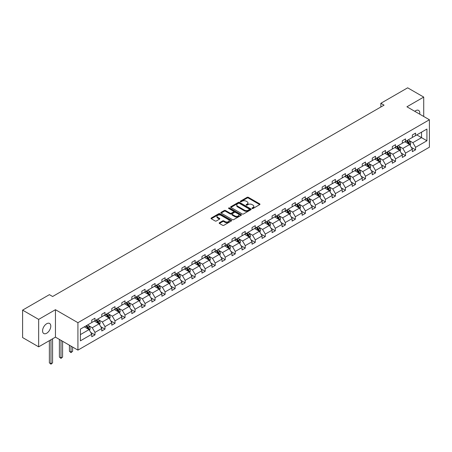 <?xml version="1.0" encoding="UTF-8"?>
<svg xmlns="http://www.w3.org/2000/svg" width="452" height="452" viewBox="0 0 452 452"><rect width="100%" height="100%" fill="white"/><g stroke="black" fill="none" stroke-linecap="round" stroke-linejoin="round"><path stroke-width="0.68" d="M252.137 208.479A0.621 0.362 0 0 0 253.024 208.479L259.719 204.609A0.893 0.514 0 0 0 259.979 204.247A0.893 0.514 0 0 0 259.719 203.88L248.374 197.332A0.893 0.514 0 0 0 247.114 197.332L240.413 201.196A0.621 0.362 0 0 0 241.295 201.705L242.165 201.208A2.853 1.65 0 0 1 246.199 201.208L247.142 201.75A2.853 1.65 0 0 1 247.978 202.92A2.853 1.65 0 0 1 247.142 204.084L246.278 204.581A0.621 0.362 0 0 0 247.159 205.089L248.024 204.592A2.853 1.65 0 0 1 252.063 204.592L253.007 205.14A2.853 1.65 0 0 1 253.843 206.304A2.853 1.65 0 0 1 253.007 207.468L252.137 207.965A0.621 0.362 0 0 0 252.137 208.479L252.137 207.965M46.68 333.231A5.814 3.356 120 0 0 50.477 328.107A5.814 3.356 120 0 0 49.59 323.451A5.814 3.356 120 0 0 46.68 323.739A5.814 3.356 120 0 0 42.883 328.858A5.814 3.356 120 0 0 43.776 333.519A5.814 3.356 120 0 0 46.68 333.231M419.699 114.158A5.814 3.356 120 0 0 418.597 110.407A5.814 3.356 120 0 0 415.687 110.695A5.814 3.356 120 0 0 414.795 111.328M219.44 222.734A0.893 0.514 0 0 0 219.18 223.096A0.893 0.514 0 0 0 219.44 223.463L222.621 225.299A0.893 0.514 0 0 0 223.881 225.299L231.322 221.005A0.893 0.514 0 0 0 231.582 220.644A0.893 0.514 0 0 0 231.322 220.277L219.977 213.728A0.893 0.514 0 0 0 218.717 213.728L211.276 218.022A0.893 0.514 0 0 0 211.016 218.384A0.893 0.514 0 0 0 211.276 218.751L215.124 220.966A0.893 0.514 0 0 0 216.384 220.966L219.565 219.13A0.893 0.514 0 0 0 219.825 218.768A0.893 0.514 0 0 0 219.565 218.401L217.661 217.305A2.384 1.379 0 0 1 216.96 216.327A2.384 1.379 0 0 1 218.435 215.056A2.384 1.379 0 0 1 221.034 215.355L228.503 219.666A2.384 1.379 0 0 1 229.198 220.644A2.384 1.379 0 0 1 227.729 221.915A2.384 1.379 0 0 1 225.13 221.616L223.881 220.898A0.893 0.514 0 0 0 222.621 220.898L219.44 222.734L219.44 223.463L222.621 221.638L222.621 220.898M55.449 309.705L38.657 319.4L22.6 310.128L22.6 337.571L38.657 346.837L55.449 337.141L77.925 350.119L77.925 322.683L55.449 309.705L55.449 337.141M423.716 116.48L423.716 97.084L406.924 106.785L429.4 119.757L77.925 322.683M423.716 97.084L407.659 87.818L380.85 103.299L380.85 107.005M22.6 310.128L49.409 294.653L52.624 296.506L384.059 105.152L380.85 103.299M242.227 213.982A0.893 0.514 0 0 0 243.487 213.982L250.928 209.688A0.893 0.514 0 0 0 251.188 209.321A0.893 0.514 0 0 0 250.928 208.96L239.577 202.406A0.893 0.514 0 0 0 238.317 202.406L230.882 206.7A0.893 0.514 0 0 0 230.622 207.067A0.893 0.514 0 0 0 230.882 207.428L242.227 213.982M228.955 208.609A0.621 0.362 0 0 1 229.588 208.7L241.114 215.355L233.684 219.638A0.893 0.514 0 0 1 232.424 219.638L221.079 213.09L224.26 211.265L224.26 210.525L221.079 212.361A0.893 0.514 0 0 0 220.819 212.728A0.893 0.514 0 0 0 221.079 213.09L221.079 212.361M224.26 211.265A0.893 0.514 0 0 1 225.52 211.265L225.52 210.525A0.893 0.514 0 0 0 224.26 210.525M225.52 210.525L230.124 213.18A0.893 0.514 0 0 0 231.384 213.18L233.498 211.96A0.893 0.514 0 0 0 233.757 211.598A0.893 0.514 0 0 0 233.498 211.231L228.706 208.468A0.621 0.362 0 0 1 229.588 207.96L241.125 214.615A0.893 0.514 0 0 1 241.385 214.982A0.893 0.514 0 0 1 241.125 215.344L241.125 214.615M38.657 319.4L38.657 346.837M80.4 329.112L91.767 322.553L91.767 320.067L94.976 318.214L94.976 320.7L101.785 316.767L101.785 314.281L104.994 312.428L104.994 314.914L111.802 310.982L111.802 308.501L115.011 306.648L115.011 309.128L121.82 305.202L121.82 302.716L125.029 300.862L125.029 303.348L131.837 299.416L131.837 296.93L135.046 295.077L135.046 297.563L141.855 293.63L141.855 291.15L145.069 289.291L145.069 291.777L151.872 287.845L151.872 285.365L155.087 283.511L155.087 285.992L161.895 282.065L161.895 279.579L165.104 277.726L165.104 280.212L171.913 276.279L171.913 273.793L175.122 271.94L175.122 274.426L181.93 270.494L181.93 268.013L185.139 266.16L185.139 268.641L191.947 264.714L191.947 262.228L195.157 260.375L195.157 262.855L201.965 258.928L201.965 256.442L205.174 254.589L205.174 257.075L211.982 253.143L211.982 250.657L215.197 248.803L215.197 251.289L222 247.357L222 244.877L225.215 243.023L225.215 245.504L232.023 241.577L232.023 239.091L235.232 237.238L235.232 239.724L242.04 235.791L242.04 233.305L245.25 231.452L245.25 233.938L252.058 230.006L252.058 227.525L255.267 225.672L255.267 228.153L262.075 224.226L262.075 221.74L265.284 219.887L265.284 222.367L272.093 218.44L272.093 215.954L275.302 214.101L275.302 216.587L282.11 212.655L282.11 210.169L285.325 208.315L285.325 210.802L292.128 206.869L292.128 204.389L295.342 202.536L295.342 205.016L302.151 201.089L302.151 198.603L305.36 196.75L305.36 199.236L312.168 195.304L312.168 192.818L315.377 190.964L315.377 193.45L322.186 189.518L322.186 187.038L325.395 185.179L325.395 187.665L332.203 183.738L332.203 181.252L335.412 179.399L335.412 181.879L342.221 177.952L342.221 175.466L345.435 173.613L345.435 176.099L352.238 172.167L352.238 169.681L355.453 167.828L355.453 170.314L362.261 166.381L362.261 163.901L365.47 162.048L365.47 164.528L372.278 160.601L372.278 158.115L375.488 156.262L375.488 158.748L382.296 154.816L382.296 152.33L385.505 150.476L385.505 152.962L392.313 149.03L392.313 146.55L395.523 144.691L395.523 147.177L402.331 143.25L402.331 140.764L405.54 138.911L405.54 141.391L412.348 137.464L412.348 134.978L415.563 133.125L415.563 135.611L426.925 129.046L426.925 140.764L415.563 147.324L415.563 149.81L412.348 151.663L412.348 149.183L405.54 153.109L405.54 155.595L402.331 157.449L402.331 154.963L395.523 158.895L395.523 161.381L392.313 163.234L392.313 160.748L385.505 164.681L385.505 167.161L382.296 169.014L382.296 166.534L375.488 170.46L375.488 172.946L372.278 174.8L372.278 172.314L365.47 176.246L365.47 178.732L362.261 180.585L362.261 178.099L355.453 182.032L355.453 184.512L352.238 186.371L352.238 183.885L345.435 187.812L345.435 190.298L342.221 192.151L342.221 189.67L335.412 193.597L335.412 196.083L332.203 197.936L332.203 195.45L325.395 199.383L325.395 201.869L322.186 203.722L322.186 201.236L315.377 205.168L315.377 207.649L312.168 209.502L312.168 207.022L305.36 210.948L305.36 213.434L302.151 215.288L302.151 212.802L295.342 216.734L295.342 219.22L292.128 221.073L292.128 218.587L285.325 222.52L285.325 225L282.11 226.859L282.11 224.373L275.302 228.3L275.302 230.786L272.093 232.639L272.093 230.158L265.284 234.085L265.284 236.571L262.075 238.424L262.075 235.938L255.267 239.871L255.267 242.357L252.058 244.21L252.058 241.724L245.25 245.656L245.25 248.137L242.04 249.99L242.04 247.51L235.232 251.436L235.232 253.922L232.023 255.775L232.023 253.289L225.215 257.222L225.215 259.708L222 261.561L222 259.075L215.197 263.007L215.197 265.488L211.982 267.347L211.982 264.861L205.174 268.787L205.174 271.273L201.965 273.127L201.965 270.646L195.157 274.573L195.157 277.059L191.947 278.912L191.947 276.426L185.139 280.359L185.139 282.845L181.93 284.698L181.93 282.212L175.122 286.144L175.122 288.625L171.913 290.478L171.913 287.997L165.104 291.924L165.104 294.41L161.895 296.263L161.895 293.777L155.087 297.71L155.087 300.196L151.872 302.049L151.872 299.563L145.069 303.495L145.069 305.976L141.855 307.835L141.855 305.349L135.046 309.281L135.046 311.761L131.837 313.615L131.837 311.134L125.029 315.061L125.029 317.547L121.82 319.4L121.82 316.914L115.011 320.847L115.011 323.333L111.802 325.186L111.802 322.7L104.994 326.632L104.994 329.112L101.785 330.966L101.785 328.485L94.976 332.412L94.976 334.898L91.767 336.751L91.767 334.265L80.4 340.831L80.4 329.112M77.925 350.119L429.4 147.194L429.4 119.757M94.332 321.067L99.084 323.813L92.276 327.745L88.564 325.598M92.276 327.745L94.976 332.412M99.084 323.813L101.785 328.485M91.767 321.96L92.276 322.253L94.976 320.7M104.35 315.287L109.101 318.027L102.299 321.96L98.581 319.813M102.299 321.96L104.994 326.632M109.101 318.027L111.802 322.7M101.785 316.174L102.299 316.473L104.994 314.914M114.367 309.501L119.125 312.242L112.316 316.174L108.599 314.027M112.316 316.174L115.011 320.847M119.125 312.242L121.82 316.914M111.802 310.388L112.316 310.688L115.011 309.128M124.39 303.716L129.142 306.462L122.334 310.388L118.616 308.247M122.334 310.388L125.029 315.061M129.142 306.462L131.837 311.134M121.82 304.608L122.334 304.902L125.029 303.348M134.408 297.93L139.159 300.676L132.351 304.608L128.634 302.461M132.351 304.608L135.046 309.281M139.159 300.676L141.855 305.349M131.837 298.823L132.351 299.117L135.046 297.563M144.425 292.15L149.177 294.89L142.369 298.823L138.651 296.676M142.369 298.823L145.069 303.495M149.177 294.89L151.872 299.563M141.855 293.037L142.369 293.337L145.069 291.777M154.443 286.365L159.194 289.11L152.386 293.037L148.668 290.89M152.386 293.037L155.087 297.71M159.194 289.11L161.895 293.777M151.872 287.252L152.386 287.551L155.087 285.992M164.46 280.579L169.212 283.325L162.404 287.257L158.692 285.11M162.404 287.257L165.104 291.924M169.212 283.325L171.913 287.997M161.895 281.472L162.404 281.765L165.104 280.212M174.478 274.799L179.229 277.539L172.427 281.472L168.709 279.325M172.427 281.472L175.122 286.144M179.229 277.539L181.93 282.212M171.913 275.686L172.427 275.986L175.122 274.426M184.495 269.013L189.252 271.754L182.444 275.686L178.726 273.539M182.444 275.686L185.139 280.359M189.252 271.754L191.947 276.426M181.93 269.9L182.444 270.2L185.139 268.641M194.518 263.228L199.27 265.974L192.462 269.9L188.744 267.759M192.462 269.9L195.157 274.573M199.27 265.974L201.965 270.646M191.947 264.121L192.462 264.414L195.157 262.855M204.536 257.442L209.287 260.188L202.479 264.121L198.761 261.974M202.479 264.121L205.174 268.787M209.287 260.188L211.982 264.861M201.965 258.335L202.479 258.629L205.174 257.075M214.553 251.662L219.305 254.403L212.496 258.335L208.779 256.188M212.496 258.335L215.197 263.007M219.305 254.403L222 259.075M211.982 252.549L212.496 252.849L215.197 251.289M224.571 245.877L229.322 248.623L222.514 252.549L218.796 250.402M222.514 252.549L225.215 257.222M229.322 248.623L232.023 253.289M222 246.764L222.514 247.063L225.215 245.504M234.588 240.091L239.34 242.837L232.537 246.764L228.819 244.622M232.537 246.764L235.232 251.436M239.34 242.837L242.04 247.51M232.023 240.984L232.537 241.278L235.232 239.724M244.605 234.311L249.363 237.051L242.554 240.984L238.837 238.837M242.554 240.984L245.25 245.656M249.363 237.051L252.058 241.724M242.04 235.198L242.554 235.498L245.25 233.938M254.629 228.526L259.38 231.266L252.572 235.198L248.854 233.051M252.572 235.198L255.267 239.871M259.38 231.266L262.075 235.938M252.058 229.413L252.572 229.712L255.267 228.153M264.646 222.74L269.398 225.486L262.589 229.413L258.872 227.271M262.589 229.413L265.284 234.085M269.398 225.486L272.093 230.158M262.075 223.633L262.589 223.926L265.284 222.367M274.663 216.954L279.415 219.7L272.607 223.633L268.889 221.486M272.607 223.633L275.302 228.3M279.415 219.7L282.11 224.373M272.093 217.847L272.607 218.141L275.302 216.587M284.681 211.174L289.433 213.915L282.624 217.847L278.907 215.7M282.624 217.847L285.325 222.52M289.433 213.915L292.128 218.587M282.11 212.061L282.624 212.361L285.325 210.802M294.698 205.389L299.45 208.135L292.642 212.061L288.93 209.914M292.642 212.061L295.342 216.734M299.45 208.135L302.151 212.802M292.128 206.276L292.642 206.575L295.342 205.016M304.716 199.603L309.467 202.349L302.665 206.276L298.947 204.134M302.665 206.276L305.36 210.948M309.467 202.349L312.168 207.022M302.151 200.496L302.665 200.79L305.36 199.236M314.733 193.823L319.491 196.563L312.682 200.496L308.965 198.349M312.682 200.496L315.377 205.168M319.491 196.563L322.186 201.236M312.168 194.71L312.682 195.01L315.377 193.45M324.756 188.038L329.508 190.778L322.7 194.71L318.982 192.563M322.7 194.71L325.395 199.383M329.508 190.778L332.203 195.45M322.186 188.925L322.7 189.224L325.395 187.665M334.774 182.252L339.525 184.998L332.717 188.925L328.999 186.778M332.717 188.925L335.412 193.597M339.525 184.998L342.221 189.67M332.203 183.145L332.717 183.439L335.412 181.879M344.791 176.466L349.543 179.212L342.735 183.145L339.017 180.998M342.735 183.145L345.435 187.812M349.543 179.212L352.238 183.885M342.221 177.359L342.735 177.653L345.435 176.099M354.809 170.686L359.56 173.427L352.752 177.359L349.034 175.212M352.752 177.359L355.453 182.032M359.56 173.427L362.261 178.099M352.238 171.574L352.752 171.873L355.453 170.314M364.826 164.901L369.578 167.647L362.77 171.574L359.057 169.427M362.77 171.574L365.47 176.246M369.578 167.647L372.278 172.314M362.261 165.788L362.77 166.087L365.47 164.528M374.844 159.115L379.595 161.861L372.793 165.788L369.075 163.647M372.793 165.788L375.488 170.46M379.595 161.861L382.296 166.534M372.278 160.008L372.793 160.302L375.488 158.748M384.861 153.335L389.618 156.076L382.81 160.008L379.092 157.861M382.81 160.008L385.505 164.681M389.618 156.076L392.313 160.748M382.296 154.222L382.81 154.516L385.505 152.962M394.884 147.55L399.636 150.29L392.828 154.222L389.11 152.075M392.828 154.222L395.523 158.895M399.636 150.29L402.331 154.963M392.313 148.437L392.828 148.736L395.523 147.177M404.902 141.764L409.653 144.51L402.845 148.437L399.127 146.29M402.845 148.437L405.54 153.109M409.653 144.51L412.348 149.183M402.331 142.657L402.845 142.951L405.54 141.391M416.778 134.905L421.535 137.651L412.862 142.657L409.145 140.51M412.862 142.657L415.563 147.324M426.925 140.764L421.535 137.651L421.535 132.159L426.925 129.046M412.348 136.871L412.862 137.165L415.563 135.611M80.4 334.604L89.067 329.598L84.315 326.852M89.067 329.598L91.767 334.265M411.292 147.346L415.563 149.81M401.274 153.126L405.54 155.595M391.251 158.912L395.523 161.381M381.234 164.697L385.505 167.161M371.216 170.483L375.488 172.946M361.199 176.263L365.47 178.732M351.181 182.049L355.453 184.512M341.164 187.834L345.435 190.298M331.147 193.614L335.412 196.083M321.123 199.4L325.395 201.869M311.106 205.185L315.377 207.649M301.088 210.971L305.36 213.434M291.071 216.751L295.342 219.22M281.054 222.537L285.325 225M271.036 228.322L275.302 230.786M261.013 234.102L265.284 236.571M250.996 239.888L255.267 242.357M240.978 245.673L245.25 248.137M230.961 251.459L235.232 253.922M220.943 257.239L225.215 259.708M210.926 263.024L215.197 265.488M200.908 268.81L205.174 271.273M190.885 274.596L195.157 277.059M180.868 280.376L185.139 282.845M170.85 286.161L175.122 288.625M160.833 291.947L165.104 294.41M150.815 297.727L155.087 300.196M140.798 303.512L145.069 305.976M130.781 309.298L135.046 311.761M120.757 315.084L125.029 317.547M110.74 320.863L115.011 323.333M100.723 326.649L104.994 329.112M90.705 332.435L94.976 334.898M252.391 208.564L253.007 208.208A2.853 1.65 0 0 0 253.843 207.044L253.843 206.304M247.978 202.92L247.978 203.66A2.853 1.65 0 0 1 247.142 204.824L246.526 205.18M259.708 204.615L248.374 198.072A0.893 0.514 0 0 0 247.114 198.072L240.662 201.795M250.928 208.96L250.928 209.688L239.577 203.151A0.893 0.514 0 0 0 238.317 203.151L230.893 207.44L230.882 206.7M249.351 209.575A0.621 0.362 0 0 0 249.351 209.067L239.39 203.315A0.621 0.362 0 0 0 238.509 203.315L237.594 203.846A2.853 1.65 0 0 0 236.758 205.01A2.853 1.65 0 0 0 237.594 206.174L244.402 210.107A2.853 1.65 0 0 0 248.436 210.107L249.351 209.575L249.351 210.321A0.621 0.362 0 0 0 249.532 210.067L249.532 209.321M236.758 205.01L236.758 205.75A2.853 1.65 0 0 0 237.594 206.914L237.594 206.174M249.351 210.321L248.436 210.847A2.853 1.65 0 0 1 244.402 210.847L237.594 206.914M225.52 211.265L230.124 213.92A0.893 0.514 0 0 0 231.384 213.92L233.498 212.706A0.893 0.514 0 0 0 233.757 212.338L233.757 211.598M234.899 215.937A2.384 1.379 0 0 0 237.498 216.237A2.384 1.379 0 0 0 238.972 214.966A2.384 1.379 0 0 0 238.272 213.988L235.639 212.468A0.893 0.514 0 0 0 234.379 212.468L232.266 213.689A0.893 0.514 0 0 0 232.006 214.056A0.893 0.514 0 0 0 232.266 214.417L234.899 215.937L234.899 216.677A2.384 1.379 0 0 0 237.498 216.977A2.384 1.379 0 0 0 238.972 215.706L238.972 214.966M232.006 214.056L232.006 214.796A0.893 0.514 0 0 0 232.266 215.158L232.266 214.417M234.899 216.677L232.266 215.158M229.198 220.644L229.198 221.384A2.384 1.379 0 0 1 227.729 222.655A2.384 1.379 0 0 1 225.13 222.356L223.881 221.638A0.893 0.514 0 0 0 222.621 221.638M216.96 216.327L216.96 217.067A2.384 1.379 0 0 0 217.661 218.045L217.661 217.305M219.565 218.401L219.565 219.13L217.661 218.045M231.322 220.277L231.322 221.005L219.977 214.468A0.893 0.514 0 0 0 218.717 214.468L211.287 218.757M410.139 145.352L410.732 143.646A2.407 1.39 -120 0 0 409.964 141.6L408.523 139.674M405.936 142.363L405.308 141.527M409.297 144.301L409.433 143.753A2.407 1.39 -120 0 0 408.744 142.301L407.303 140.38M406.698 140.725L408.286 142.843A1.226 0.706 60 0 1 408.506 143.216L409.433 143.753M406.529 140.821L407.97 142.747A2.407 1.39 60 0 1 408.574 143.883M400.122 151.137L400.715 149.431A2.407 1.39 -120 0 0 399.947 147.38L398.5 145.459M395.918 148.149L395.291 147.312M399.28 150.087L399.415 149.533A2.407 1.39 -120 0 0 398.726 148.087L397.285 146.16M396.681 146.51L398.268 148.629A1.226 0.706 60 0 1 398.489 149.002L399.415 149.533M396.511 146.606L397.952 148.533A2.407 1.39 60 0 1 398.551 149.668M390.104 156.923L390.692 155.217A2.407 1.39 -120 0 0 389.929 153.166L388.483 151.239M385.901 153.929L385.273 153.098M389.262 155.872L389.398 155.318A2.407 1.39 -120 0 0 388.709 153.872L387.262 151.945M386.663 152.296L388.251 154.415A1.226 0.706 60 0 1 388.471 154.787L389.398 155.318M386.494 152.392L387.935 154.318A2.407 1.39 60 0 1 388.534 155.454M380.087 162.703L380.674 161.002A2.407 1.39 -120 0 0 379.906 158.951L378.465 157.025M375.883 159.714L375.256 158.878M379.245 161.658L379.375 161.104A2.407 1.39 -120 0 0 378.686 159.658L377.245 157.731M376.646 158.076L378.228 160.194A1.226 0.706 60 0 1 378.454 160.567L379.375 161.104M376.476 158.177L377.917 160.098A2.407 1.39 60 0 1 378.516 161.234M370.069 168.489L370.657 166.782A2.407 1.39 -120 0 0 369.889 164.737L368.448 162.81M365.86 165.5L365.239 164.664M369.222 167.438L369.357 166.884A2.407 1.39 -120 0 0 368.668 165.438L367.227 163.517M366.623 163.861L368.21 165.98A1.226 0.706 60 0 1 368.436 166.353L369.357 166.884M366.459 163.957L367.9 165.884A2.407 1.39 60 0 1 368.499 167.02M360.052 174.274L360.639 172.568A2.407 1.39 -120 0 0 359.871 170.517L358.43 168.596M355.843 171.28L355.221 170.449M359.204 173.223L359.34 172.67A2.407 1.39 -120 0 0 358.651 171.223L357.21 169.297M356.605 169.647L358.193 171.766A1.226 0.706 60 0 1 358.419 172.139L359.34 172.67M356.442 169.743L357.882 171.67A2.407 1.39 60 0 1 358.481 172.805M350.029 180.06L350.622 178.354A2.407 1.39 -120 0 0 349.854 176.303L348.413 174.376M345.825 177.065L345.198 176.229M349.187 179.009L349.323 178.455A2.407 1.39 -120 0 0 348.633 177.009L347.192 175.082M346.588 175.432L348.176 177.551A1.226 0.706 60 0 1 348.396 177.918L349.323 178.455M346.418 175.529L347.865 177.45A2.407 1.39 60 0 1 348.464 178.591M340.011 185.84L340.605 184.133A2.407 1.39 -120 0 0 339.836 182.088L338.395 180.162M335.808 182.851L335.181 182.015M339.169 184.789L339.305 184.241A2.407 1.39 -120 0 0 338.616 182.789L337.175 180.868M336.57 181.212L338.158 183.331A1.226 0.706 60 0 1 338.378 183.704L339.305 184.241M336.401 181.308L337.842 183.235A2.407 1.39 60 0 1 338.446 184.371M329.994 191.625L330.587 189.919A2.407 1.39 -120 0 0 329.819 187.868L328.372 185.947M325.79 188.637L325.163 187.8M329.152 190.575L329.288 190.021A2.407 1.39 -120 0 0 328.598 188.574L327.152 186.648M326.553 186.998L328.141 189.117A1.226 0.706 60 0 1 328.361 189.49L329.288 190.021M326.384 187.094L327.824 189.021A2.407 1.39 60 0 1 328.423 190.156M319.976 197.411L320.564 195.705A2.407 1.39 -120 0 0 319.801 193.654L318.355 191.727M315.773 194.416L315.146 193.586M319.135 196.36L319.265 195.806A2.407 1.39 -120 0 0 318.581 194.36L317.134 192.433M316.536 192.784L318.118 194.902A1.226 0.706 60 0 1 318.344 195.275L319.265 195.806M316.366 192.88L317.807 194.806A2.407 1.39 60 0 1 318.406 195.942M309.959 203.191L310.547 201.49A2.407 1.39 -120 0 0 309.778 199.439L308.337 197.513M305.75 200.202L305.128 199.366M309.111 202.146L309.247 201.592A2.407 1.39 -120 0 0 308.558 200.146L307.117 198.219M306.512 198.569L308.1 200.682A1.226 0.706 60 0 1 308.326 201.055L309.247 201.592M306.349 198.665L307.789 200.586A2.407 1.39 60 0 1 308.388 201.722M299.942 208.977L300.529 207.27A2.407 1.39 -120 0 0 299.761 205.225L298.32 203.298M295.732 205.988L295.111 205.151M299.094 207.926L299.23 207.372A2.407 1.39 -120 0 0 298.54 205.926L297.1 204.005M296.495 204.349L298.083 206.468A1.226 0.706 60 0 1 298.309 206.841L299.23 207.372M296.331 204.445L297.772 206.372A2.407 1.39 60 0 1 298.371 207.508M289.918 214.762L290.512 213.056A2.407 1.39 -120 0 0 289.743 211.005L288.303 209.084M285.715 211.768L285.093 210.937M289.077 213.711L289.212 213.158A2.407 1.39 -120 0 0 288.523 211.711L287.082 209.784M286.478 210.135L288.065 212.254A1.226 0.706 60 0 1 288.286 212.626L289.212 213.158M286.314 210.231L287.755 212.157A2.407 1.39 60 0 1 288.353 213.293M279.901 220.548L280.494 218.841A2.407 1.39 -120 0 0 279.726 216.79L278.285 214.864M275.697 217.553L275.07 216.717M279.059 219.497L279.195 218.943A2.407 1.39 -120 0 0 278.505 217.497L277.065 215.57M276.46 215.92L278.048 218.039A1.226 0.706 60 0 1 278.268 218.406L279.195 218.943M276.291 216.016L277.737 217.937A2.407 1.39 60 0 1 278.336 219.079M269.884 226.328L270.477 224.621A2.407 1.39 -120 0 0 269.708 222.576L268.268 220.649M265.68 223.339L265.053 222.503M269.042 225.277L269.177 224.729A2.407 1.39 -120 0 0 268.488 223.277L267.047 221.356M266.443 221.7L268.03 223.819A1.226 0.706 60 0 1 268.251 224.192L269.177 224.729M266.273 221.802L267.714 223.723A2.407 1.39 60 0 1 268.318 224.859M259.866 232.113L260.459 230.407A2.407 1.39 -120 0 0 259.691 228.356L258.245 226.435M255.662 229.124L255.035 228.288M259.024 231.062L259.16 230.509A2.407 1.39 -120 0 0 258.471 229.062L257.024 227.136M256.425 227.486L258.013 229.605A1.226 0.706 60 0 1 258.233 229.978L259.16 230.509M256.256 227.582L257.697 229.509A2.407 1.39 60 0 1 258.295 230.644M249.849 237.899L250.436 236.193A2.407 1.39 -120 0 0 249.668 234.142L248.227 232.221M245.645 234.904L245.018 234.074M249.007 236.848L249.137 236.294A2.407 1.39 -120 0 0 248.453 234.848L247.007 232.921M246.408 233.272L247.99 235.39A1.226 0.706 60 0 1 248.216 235.763L249.137 236.294M246.238 233.368L247.679 235.294A2.407 1.39 60 0 1 248.278 236.43M239.831 243.684L240.419 241.978A2.407 1.39 -120 0 0 239.65 239.927L238.21 238.001M235.622 240.69L235 239.854M238.984 242.634L239.119 242.08A2.407 1.39 -120 0 0 238.43 240.633L236.989 238.707M236.385 239.057L237.972 241.17A1.226 0.706 60 0 1 238.198 241.543L239.119 242.08M236.221 239.153L237.662 241.074A2.407 1.39 60 0 1 238.26 242.21M229.814 249.464L230.401 247.758A2.407 1.39 -120 0 0 229.633 245.713L228.192 243.786M225.604 246.476L224.983 245.639M228.966 248.414L229.102 247.86A2.407 1.39 -120 0 0 228.413 246.413L226.972 244.492M226.367 244.837L227.955 246.956A1.226 0.706 60 0 1 228.181 247.329L229.102 247.86M226.203 244.933L227.644 246.86A2.407 1.39 60 0 1 228.243 247.995M219.791 255.25L220.384 253.544A2.407 1.39 -120 0 0 219.615 251.493L218.175 249.572M215.587 252.256L214.966 251.425M218.949 254.199L219.084 253.645A2.407 1.39 -120 0 0 218.395 252.199L216.954 250.272M216.35 250.623L217.937 252.741A1.226 0.706 60 0 1 218.158 253.114L219.084 253.645M216.18 250.719L217.627 252.645A2.407 1.39 60 0 1 218.226 253.781M209.773 261.036L210.366 259.329A2.407 1.39 -120 0 0 209.598 257.278L208.157 255.352M205.57 258.041L204.942 257.211M208.931 259.985L209.067 259.431A2.407 1.39 -120 0 0 208.378 257.985L206.937 256.058M206.332 256.408L207.92 258.527A1.226 0.706 60 0 1 208.14 258.9L209.067 259.431M206.163 256.504L207.609 258.425A2.407 1.39 60 0 1 208.208 259.567M199.756 266.816L200.349 265.109A2.407 1.39 -120 0 0 199.581 263.064L198.14 261.137M195.552 263.827L194.925 262.991M198.914 265.765L199.049 265.217A2.407 1.39 -120 0 0 198.36 263.765L196.919 261.844M196.315 262.188L197.903 264.307A1.226 0.706 60 0 1 198.123 264.68L199.049 265.217M196.145 262.29L197.586 264.211A2.407 1.39 60 0 1 198.191 265.347M189.738 272.601L190.332 270.895A2.407 1.39 -120 0 0 189.563 268.844L188.117 266.923M185.535 269.612L184.908 268.776M188.896 271.55L189.032 270.997A2.407 1.39 -120 0 0 188.343 269.55L186.896 267.629M186.297 267.974L187.885 270.093A1.226 0.706 60 0 1 188.105 270.465L189.032 270.997M186.128 268.07L187.569 269.997A2.407 1.39 60 0 1 188.168 271.132M179.721 278.387L180.308 276.68A2.407 1.39 -120 0 0 179.54 274.63L178.099 272.709M175.517 275.392L174.89 274.562M178.879 277.336L179.009 276.782A2.407 1.39 -120 0 0 178.32 275.336L176.879 273.409M176.28 273.759L177.862 275.878A1.226 0.706 60 0 1 178.088 276.251L179.009 276.782M176.11 273.855L177.551 275.782A2.407 1.39 60 0 1 178.15 276.918M169.703 284.172L170.291 282.466A2.407 1.39 -120 0 0 169.523 280.415L168.082 278.488M165.494 281.178L164.873 280.342M168.856 283.121L168.992 282.568A2.407 1.39 -120 0 0 168.302 281.121L166.861 279.195M166.257 279.545L167.845 281.658A1.226 0.706 60 0 1 168.071 282.031L168.992 282.568M166.093 279.641L167.534 281.562A2.407 1.39 60 0 1 168.133 282.698M159.686 289.952L160.274 288.246A2.407 1.39 -120 0 0 159.505 286.201L158.064 284.274M155.477 286.963L154.855 286.127M158.838 288.901L158.974 288.353A2.407 1.39 -120 0 0 158.285 286.901L156.844 284.98M156.239 285.325L157.827 287.444A1.226 0.706 60 0 1 158.053 287.817L158.974 288.353M156.076 285.421L157.516 287.348A2.407 1.39 60 0 1 158.115 288.483M149.663 295.738L150.256 294.032A2.407 1.39 -120 0 0 149.488 291.981L148.047 290.06M145.459 292.749L144.832 291.913M148.821 294.687L148.957 294.133A2.407 1.39 -120 0 0 148.267 292.687L146.827 290.76M146.222 291.111L147.81 293.229A1.226 0.706 60 0 1 148.03 293.602L148.957 294.133M146.052 291.207L147.499 293.133A2.407 1.39 60 0 1 148.098 294.269M139.645 301.524L140.239 299.817A2.407 1.39 -120 0 0 139.47 297.766L138.029 295.84M135.442 298.529L134.815 297.698M138.804 300.473L138.939 299.919A2.407 1.39 -120 0 0 138.25 298.473L136.809 296.546M136.205 296.896L137.792 299.015A1.226 0.706 60 0 1 138.013 299.388L138.939 299.919M136.035 296.992L137.476 298.913A2.407 1.39 60 0 1 138.08 300.055M129.628 307.303L130.221 305.597A2.407 1.39 -120 0 0 129.453 303.552L128.012 301.625M125.424 304.315L124.797 303.478M128.786 306.253L128.922 305.705A2.407 1.39 -120 0 0 128.232 304.252L126.792 302.332M126.187 302.676L127.775 304.795A1.226 0.706 60 0 1 127.995 305.168L128.922 305.705M126.018 302.778L127.458 304.699A2.407 1.39 60 0 1 128.057 305.834M119.61 313.089L120.198 311.383A2.407 1.39 -120 0 0 119.435 309.332L117.989 307.411M115.407 310.1L114.78 309.264M118.769 312.038L118.904 311.484A2.407 1.39 -120 0 0 118.215 310.038L116.769 308.117M116.17 308.462L117.757 310.58A1.226 0.706 60 0 1 117.978 310.953L118.904 311.484M116 308.558L117.441 310.484A2.407 1.39 60 0 1 118.04 311.62M109.593 318.875L110.181 317.168A2.407 1.39 -120 0 0 109.412 315.117L107.971 313.196M105.389 315.88L104.762 315.05M108.751 317.824L108.881 317.27A2.407 1.39 -120 0 0 108.192 315.824L106.751 313.897M106.152 314.247L107.734 316.366A1.226 0.706 60 0 1 107.96 316.739L108.881 317.27M105.983 314.343L107.423 316.27A2.407 1.39 60 0 1 108.022 317.406M71.009 346.125L71.009 352.204L72.614 351.277L72.614 347.051M72.614 351.277L71.009 352.616L69.405 351.277L69.405 345.198M69.405 351.277L71.009 352.204L71.009 352.616M99.576 324.66L100.163 322.954A2.407 1.39 -120 0 0 99.395 320.903L97.954 318.976M95.366 321.666L94.745 320.83M98.728 323.609L98.864 323.056A2.407 1.39 -120 0 0 98.174 321.609L96.734 319.683M96.129 320.033L97.717 322.146A1.226 0.706 60 0 1 97.943 322.519L98.864 323.056M95.965 320.129L97.406 322.05A2.407 1.39 60 0 1 98.005 323.191M60.992 340.339L60.992 357.99L62.596 357.063L62.596 341.266M62.596 357.063L60.992 358.396L59.387 357.063L59.387 339.412M59.387 357.063L60.992 357.99L60.992 358.396M89.558 330.44L90.146 328.734A2.407 1.39 -120 0 0 89.377 326.689L87.937 324.762M85.349 327.451L84.727 326.615M88.711 329.389L88.846 328.841A2.407 1.39 -120 0 0 88.157 327.389L86.716 325.468M86.112 325.813L87.699 327.932A1.226 0.706 60 0 1 87.925 328.305L88.846 328.841M85.948 325.909L87.389 327.836A2.407 1.39 60 0 1 87.987 328.971M50.974 339.723L50.974 363.775L52.579 362.849L52.579 338.797M52.579 362.849L50.974 364.182L49.364 362.849L49.364 340.655M49.364 362.849L50.974 363.775L50.974 364.182M253.007 208.208L253.007 207.468M246.278 205.089L246.278 204.581M247.142 204.824L247.142 204.084M240.413 201.705L240.413 201.196M247.114 198.072L247.114 197.332M248.374 198.072L248.374 197.332M259.719 204.609L259.719 203.88M238.317 203.151L238.317 202.406M239.577 203.151L239.577 202.406M244.402 210.847L244.402 210.107M248.436 210.847L248.436 210.107M230.124 213.92L230.124 213.18M231.384 213.92L231.384 213.18M233.498 212.706L233.498 211.96M229.588 208.7L229.588 207.96M223.881 221.638L223.881 220.898M225.13 222.356L225.13 221.616M211.276 218.751L211.276 218.022M218.717 214.468L218.717 213.728M219.977 214.468L219.977 213.728M409.478 144.408L410.715 143.696M408.744 142.301L409.964 141.6M407.286 143.143L407.97 142.747M399.461 150.194L400.698 149.476M398.726 148.087L399.947 147.38M397.268 148.928L397.952 148.533M389.443 155.974L390.681 155.262M388.709 153.872L389.929 153.166M387.251 154.708L387.935 154.318M379.426 161.76L380.663 161.048M378.686 159.658L379.906 158.951M377.234 160.494L377.917 160.098M369.408 167.545L370.64 166.833M368.668 165.438L369.889 164.737M367.216 166.279L367.9 165.884M359.385 173.331L360.623 172.613M358.651 171.223L359.871 170.517M357.199 172.065L357.882 171.67M349.368 179.111L350.605 178.399M348.633 177.009L349.854 176.303M347.176 177.845L347.865 177.45M339.35 184.896L340.588 184.184M338.616 182.789L339.836 182.088M337.158 183.631L337.842 183.235M329.333 190.682L330.57 189.964M328.598 188.574L329.819 187.868M327.141 189.416L327.824 189.021M319.315 196.462L320.553 195.75M318.581 194.36L319.801 193.654M317.123 195.202L317.807 194.806M309.298 202.247L310.53 201.535M308.558 200.146L309.778 199.439M307.106 200.982L307.789 200.586M299.281 208.033L300.512 207.321M298.54 205.926L299.761 205.225M297.088 206.767L297.772 206.372M289.257 213.819L290.495 213.101M288.523 211.711L289.743 211.005M287.071 212.553L287.755 212.157M279.24 219.599L280.477 218.887M278.505 217.497L279.726 216.79M277.048 218.333L277.737 217.937M269.222 225.384L270.46 224.672M268.488 223.277L269.708 222.576M267.03 224.119L267.714 223.723M259.205 231.17L260.442 230.452M258.471 229.062L259.691 228.356M257.013 229.904L257.697 229.509M249.188 236.95L250.425 236.238M248.453 234.848L249.668 234.142M246.995 235.69L247.679 235.294M239.17 242.735L240.402 242.023M238.43 240.633L239.65 239.927M236.978 241.47L237.662 241.074M229.153 248.521L230.384 247.809M228.413 246.413L229.633 245.713M226.96 247.255L227.644 246.86M219.13 254.306L220.367 253.589M218.395 252.199L219.615 251.493M216.943 253.041L217.627 252.645M209.112 260.086L210.349 259.375M208.378 257.985L209.598 257.278M206.92 258.821L207.609 258.425M199.095 265.872L200.332 265.16M198.36 263.765L199.581 263.064M196.902 264.606L197.586 264.211M189.077 271.658L190.315 270.94M188.343 269.55L189.563 268.844M186.885 270.392L187.569 269.997M179.06 277.438L180.297 276.726M178.32 275.336L179.54 274.63M176.868 276.178L177.551 275.782M169.042 283.223L170.274 282.511M168.302 281.121L169.523 280.415M166.85 281.958L167.534 281.562M159.019 289.009L160.257 288.297M158.285 286.901L159.505 286.201M156.833 287.743L157.516 287.348M149.002 294.794L150.239 294.077M148.267 292.687L149.488 291.981M146.815 293.529L147.499 293.133M138.984 300.574L140.222 299.862M138.25 298.473L139.47 297.766M136.792 299.309L137.476 298.913M128.967 306.36L130.204 305.648M128.232 304.252L129.453 303.552M126.775 305.094L127.458 304.699M118.949 312.146L120.187 311.428M118.215 310.038L119.435 309.332M116.757 310.88L117.441 310.484M108.932 317.925L110.169 317.214M108.192 315.824L109.412 315.117M106.74 316.666L107.423 316.27M98.915 323.711L100.146 322.999M98.174 321.609L99.395 320.903M96.722 322.445L97.406 322.05M88.891 329.497L90.129 328.785M88.157 327.389L89.377 326.689M86.705 328.231L87.389 327.836"/></g></svg>
